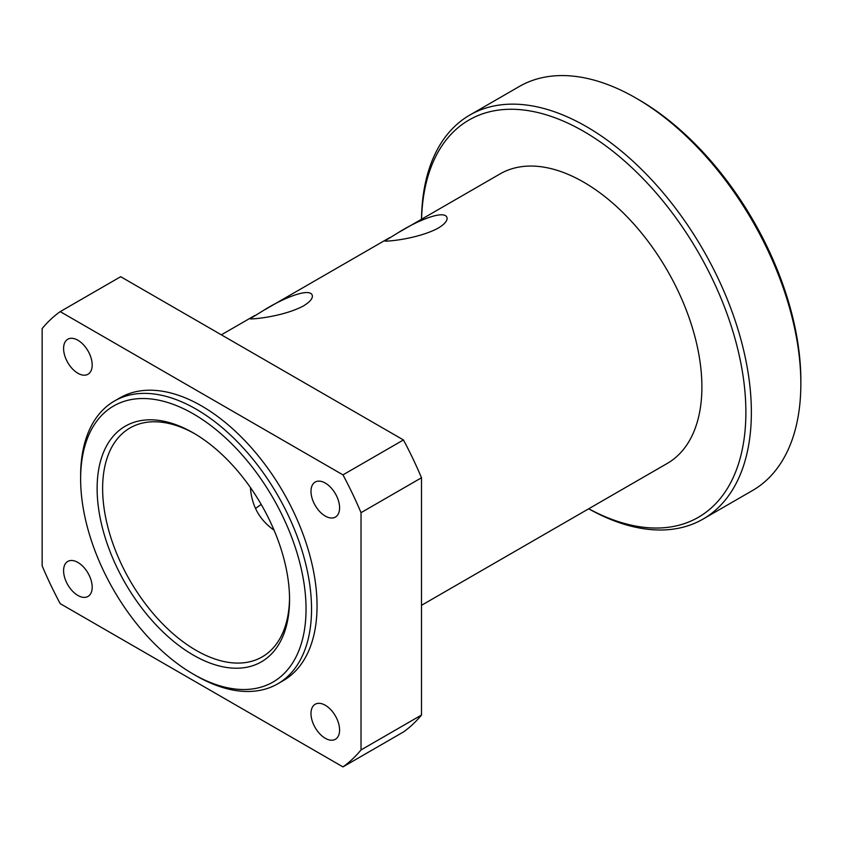 <?xml version="1.0" encoding="UTF-8"?>
<svg xmlns="http://www.w3.org/2000/svg" width="843" height="843" viewBox="0 0 843 843"><rect width="100%" height="100%" fill="white"/><g stroke="black" fill="none" stroke-linecap="round" stroke-linejoin="round"><path stroke-width="1.26" d="M289.549 599.563A136.06 78.557 -120 0 0 193.342 432.923A136.06 78.557 -120 0 0 97.124 488.466A136.06 78.557 -120 0 0 193.342 655.116A136.06 78.557 -120 0 0 289.549 599.563M289.539 597.961A132.172 76.313 60 0 1 262.173 656.897A132.172 76.313 60 0 1 130.001 580.585A132.172 76.313 60 0 1 130.001 427.959A132.172 76.313 60 0 1 194.722 433.734M306.041 609.089A159.39 92.024 60 0 1 193.342 674.158A159.39 92.024 60 0 1 80.633 478.95A159.39 92.024 60 0 1 193.342 413.881A159.39 92.024 60 0 1 306.041 609.089M274.07 530.194C259.539 519.994 251.657 505.768 250.424 487.539M193.342 674.158L196.092 675.749A163.279 94.268 -120 0 0 277.726 683.831A163.279 94.268 -120 0 0 311.541 609.089A163.279 94.268 -120 0 0 240.276 444.777A163.279 94.268 -120 0 0 114.448 401.026A163.279 94.268 -120 0 0 80.633 475.779L80.633 478.95M277.726 683.831L283.227 680.659A163.279 94.268 -120 0 0 317.042 605.917A163.279 94.268 -120 0 0 245.766 441.595A163.279 94.268 -120 0 0 119.948 397.854L114.448 401.026M588.677 508.793A233.258 134.669 -120 0 0 703.062 519.077A233.258 134.669 -120 0 0 751.366 412.29A233.258 134.669 -120 0 0 649.553 177.557A233.258 134.669 -120 0 0 469.804 115.07A233.258 134.669 -120 0 0 421.511 219.264M421.574 219.222A229.37 132.425 60 0 1 586.212 132.857A229.37 132.425 60 0 1 745.876 412.29A229.37 132.425 60 0 1 588.741 508.761M469.804 115.07L519.288 86.502A233.258 134.669 60 0 1 635.917 98.051A233.258 134.669 60 0 1 800.85 383.723A233.258 134.669 60 0 1 752.546 490.5L703.062 519.077M399.635 231.888L500.099 173.89A167.167 96.513 60 0 1 628.92 218.674A167.167 96.513 60 0 1 701.892 386.895A167.167 96.513 60 0 1 667.266 463.429L421.5 605.316M800.85 383.723L800.85 380.551A229.37 132.425 -120 0 0 638.667 99.643L635.917 98.051M437.991 228.253C416.2 239.718 382.638 241.962 384.903 240.887L397.601 233.058C418.655 219.665 446.527 208.853 447.106 218.463C447.022 221.351 443.987 224.617 437.991 228.253M303.301 306.02C281.509 317.484 247.937 319.729 250.202 318.654L262.911 310.825C283.954 297.431 311.836 286.62 312.405 296.23C312.321 299.117 309.286 302.384 303.301 306.02M261.193 504.43L255.608 508.382M77.883 373.249A20.211 11.676 60 0 1 64.679 355.44A20.211 11.676 60 0 1 67.777 339.234A20.211 11.676 60 0 1 77.883 340.235A20.211 11.676 60 0 1 91.097 358.054A20.211 11.676 60 0 1 87.999 374.25A20.211 11.676 60 0 1 77.883 373.249M77.883 595.443A20.211 11.676 60 0 1 64.679 577.624A20.211 11.676 60 0 1 67.777 561.427A20.211 11.676 60 0 1 77.883 562.429A20.211 11.676 60 0 1 91.097 580.247A20.211 11.676 60 0 1 87.999 596.444A20.211 11.676 60 0 1 77.883 595.443M325.293 516.085A20.211 11.676 60 0 1 312.079 498.276A20.211 11.676 60 0 1 315.177 482.07A20.211 11.676 60 0 1 325.293 483.071A20.211 11.676 60 0 1 338.496 500.89A20.211 11.676 60 0 1 335.398 517.086A20.211 11.676 60 0 1 325.293 516.085M325.293 738.278A20.211 11.676 60 0 1 312.079 720.47A20.211 11.676 60 0 1 315.177 704.263A20.211 11.676 60 0 1 325.293 705.264A20.211 11.676 60 0 1 338.496 723.083A20.211 11.676 60 0 1 335.398 739.279A20.211 11.676 60 0 1 325.293 738.278M60.211 311.625L120.686 276.704L403.439 439.951L342.964 474.872L60.211 311.625A268.243 154.87 -120 0 0 42.15 328.57L42.15 565.853A268.243 154.87 -120 0 0 60.211 603.651L342.964 766.898L403.439 731.977A268.243 154.87 -120 0 0 421.5 715.033L361.025 749.943L361.025 512.67L421.5 477.749L421.5 715.033M421.5 477.749A268.243 154.87 -120 0 0 403.439 439.951M342.964 766.898A268.243 154.87 -120 0 0 361.025 749.943M361.025 512.67A268.243 154.87 -120 0 0 342.964 474.872M389.561 237.705L264.944 309.655M254.871 315.472L221.351 334.829"/></g></svg>

